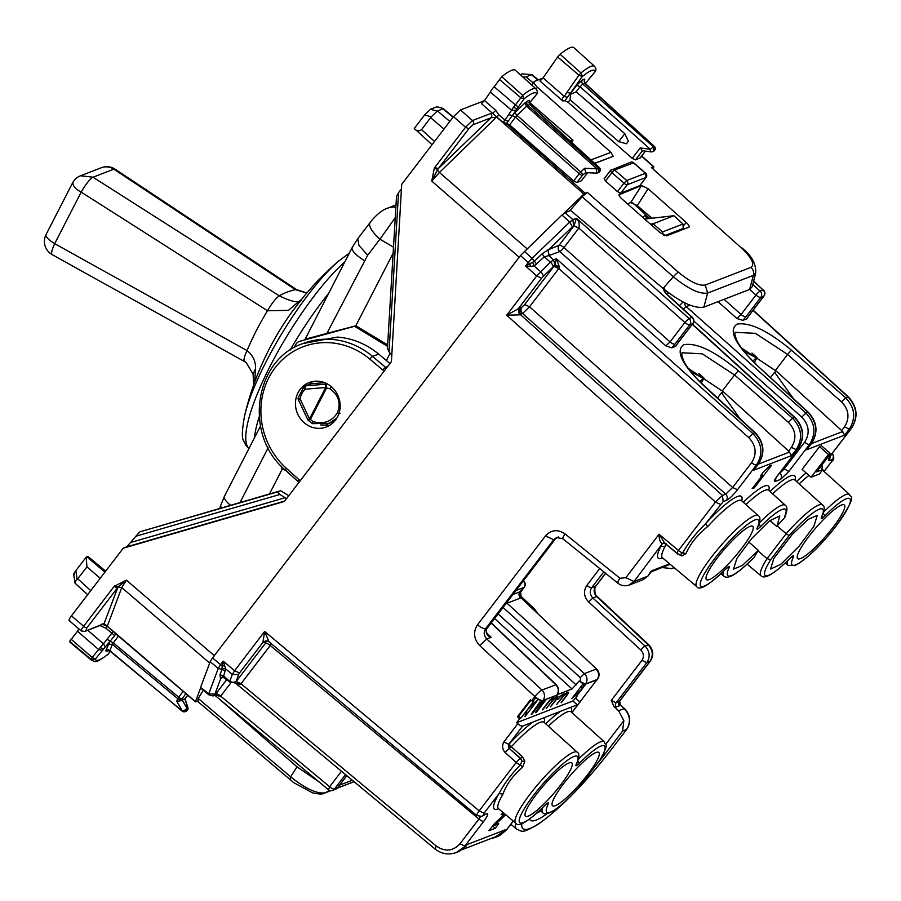 <?xml version="1.0" encoding="UTF-8"?>
<svg xmlns="http://www.w3.org/2000/svg" width="901" height="901" viewBox="0 0 901 901"><rect width="100%" height="100%" fill="white"/><g stroke="black" fill="none" stroke-linecap="round" stroke-linejoin="round"><path stroke-width="1.35" d="M493.714 824.584L494.548 825.305L498.715 823.705L495.235 828.256L492.982 826.296L494.063 824.888M494.548 825.305L502.567 817.736A9.066 1.656 131 0 0 505.574 814.583M503.04 812.454A9.066 1.656 131 0 0 501.17 814.741L503.254 813.941L502.398 813.198M495.235 828.256L488.984 830.666L492.464 826.116A6.048 1.104 131 0 1 495.696 822.512L504.729 813.873M503.884 813.164L503.254 813.941M492.982 826.296L492.047 826.668M762.584 475.064L752.144 488.702L754.227 487.903L771.628 465.164L769.544 465.963A19.653 3.581 131 0 1 763.98 471.313L760.5 475.863L762.584 475.064L761.705 474.298M754.227 487.903L753.337 487.137M822.883 469.455L816.633 471.865L830.564 453.676L828.481 454.476L811.069 477.215L819.403 474.005L822.883 469.455L820.237 467.157M830.564 453.676L821.588 445.871L819.505 446.671L802.104 469.41L811.069 477.215M819.505 446.671L828.481 454.476M717.489 397.983L721.498 392.746L723.593 391.935L688.274 368.374M740.194 418.897L721.498 392.746M770.58 377.485L774.59 372.248L776.673 371.437L741.354 347.876M793.274 398.4L774.59 372.248M639.609 268.633L642.402 270.987M596.53 680.503L597.498 679.23A7.557 2.421 -142.6 0 1 597.104 679.523L585.526 683.994C587.79 680.356 587.429 676.899 584.434 673.61L580.267 677.62L580.717 681.764L585.38 684.186A4.539 1.453 -142.6 0 1 580.571 681.956L579.309 680.886L572.034 688.961L557.201 694.694M491.068 623.008L555.771 684.681C558.721 687.992 559.07 691.45 556.795 695.088L557.032 694.908C559.318 691.281 559.025 687.88 556.176 684.704L541.94 690.02A7.557 1.228 132.8 0 0 534.845 696.574L531.646 700.753L530.475 699.739L517.422 716.791L518.525 716.374L530.937 700.145M556.942 694.998A4.539 1.453 -142.6 0 1 556.886 695.11A4.539 1.453 -142.6 0 1 556.649 695.279L542.852 700.606A7.557 2.421 -142.6 0 1 535.813 697.689L532.773 701.665A7.557 2.421 -142.6 0 1 531.646 700.753M671.234 568.801L673.982 567.484M515.924 590.527L524.044 587.384A4.539 4.212 -111.1 0 0 523.413 581.156L522.963 581.325M577.417 760.309L579.377 763.316C576.516 766.041 575.424 766.458 576.099 764.577L576.584 763.924C579.444 757.347 579.658 753.45 577.237 752.245L544.035 722.309A47.708 8.706 -49 0 0 511.306 746.783L509.02 744.136A50.738 9.258 -49 0 1 533.077 722.005L522.681 726.026A4.539 1.453 -142.6 0 1 517.782 723.728L516.622 722.726L572.878 701.001L576.967 696.619L576.527 696.236M576.099 764.577A43.901 8.008 -49 0 0 556.942 769.229A43.901 8.008 -49 0 0 519.798 817.759A43.901 8.008 -49 0 0 544.925 805.314A3.018 0.969 44.6 0 1 544.835 805.483A3.018 0.969 44.6 0 1 544.654 805.584M545.724 804.627L548.202 804.052C548.867 802.172 547.774 802.588 544.925 805.314M578.352 759.374A46.92 8.559 -49 0 1 604.289 741.793C605.044 746.152 609.853 741.298 600.494 759.306L578.431 788.048A43.901 8.008 -49 0 1 548.202 804.052M791.033 557.359L793.511 556.773C794.175 554.892 793.083 555.32 790.233 558.046L789.974 558.305M823.21 513.491A3.018 0.969 44.6 0 1 824.685 516.036A43.901 8.008 131 0 1 849.801 503.591A43.901 8.008 131 0 1 812.668 552.122A43.901 8.008 131 0 1 793.511 556.773M821.858 516.723L821.408 517.309C820.732 519.19 821.825 518.762 824.685 516.036M821.892 516.645C824.753 510.022 824.967 506.125 822.545 504.977A46.92 8.559 131 0 0 786.145 533.719L789.073 535.656L770.637 559.746A43.901 8.008 131 0 0 766.728 575.784A43.901 8.008 131 0 0 790.233 558.046M758.912 524.236A3.018 0.969 -135.4 0 1 760.388 526.781A43.901 8.008 -49 0 1 784.692 516.442L784.827 517.467L777.09 525.88L786.145 533.719L767.078 558.654L770.637 559.746M784.692 516.442A3.018 2.579 23.4 0 0 785.221 515.699L785.221 515.699C787.474 510.349 787.497 506.869 785.312 505.258L768.666 490.257A47.314 8.627 -49 0 0 745.949 504.628M757.561 527.468L757.11 528.054C756.435 529.923 757.527 529.506 760.388 526.781M757.11 528.054A43.901 8.008 -49 0 0 737.953 532.694A43.901 8.008 -49 0 0 700.809 581.235A43.901 8.008 -49 0 0 725.936 568.779A3.018 0.969 44.6 0 1 725.846 568.959A3.018 0.969 44.6 0 1 725.665 569.049M726.735 568.103L729.213 567.517C729.878 565.637 728.785 566.065 725.936 568.779M752.774 558.665L751.457 559.881A3.018 1.115 45.3 0 1 751.344 560.073A3.018 1.115 45.3 0 1 751.141 560.185M784.827 517.467L786.066 513.525M576.967 696.619L575.93 697.014L585.909 683.983M580.695 686.956L582.451 688.488L571.763 698.624L583.184 683.701M582.451 688.488L583.972 684.039M566.684 692.79L567.281 693.308A5.293 0.969 131 0 1 565.625 696.597L561.143 702.453M563.136 695.426L563.519 695.752A6.803 1.239 131 0 1 568.272 692.159A6.803 1.239 131 0 1 566.143 696.394L561.357 702.645M560.062 696.203L560.276 696.394A6.803 1.239 131 0 1 564.105 693.77A6.803 1.239 131 0 1 563.519 695.752M567.281 693.308A5.293 0.969 131 0 0 561.976 697.993L556.672 704.458L561.458 698.196A5.293 0.969 131 0 0 563.114 694.908A5.293 0.969 131 0 0 557.82 699.604L560.276 696.394M549.655 700.223L542.402 709.684M552.73 699.446L553.101 699.773A6.803 1.239 131 0 1 557.854 696.18A6.803 1.239 131 0 1 555.737 700.415L550.432 706.868L555.219 700.606A5.293 0.969 131 0 0 556.863 697.318A5.293 0.969 131 0 0 551.57 702.014L546.265 708.479L551.052 702.217A5.293 0.969 131 0 0 552.707 698.928A5.293 0.969 131 0 0 547.403 703.625L542.627 709.875M553.101 699.773A6.803 1.239 131 0 0 553.698 697.791A6.803 1.239 131 0 0 549.869 700.415M532.773 701.665L533.82 701.26L527.288 709.797L524.923 716.712L537.976 699.66L527.288 709.797L520.767 718.322L518.525 716.374M520.767 718.322L519.674 718.739L517.422 716.791M542.312 700.708L532.209 713.896L531.77 713.513M532.209 713.896L531.173 714.302L539.699 702.194A7.557 1.374 131 0 0 541.343 700.595M546.355 699.255L536.377 712.297L535.937 711.914M536.377 712.297L535.34 712.691L543.866 700.584A7.557 1.374 131 0 0 544.553 699.953M585.38 684.186L596.789 679.928L577.969 704.514L533.077 722.005M594.536 680.649L595.662 681.629L597.104 679.523A7.557 7.028 68.9 0 0 596.045 669.128L584.434 673.61L507.038 603.242L505.191 604.548M536.906 813.051A70.222 12.805 131 0 0 540.78 810.979M618.604 710.765L624.168 708.614C630.272 715.225 631.038 722.208 626.454 729.585L622.602 731.071L623.83 720.642L618.604 710.765L613.964 706.632L611.283 700.426L616.081 702.803A3.018 2.816 -111.1 0 0 616.543 706.992L620.327 705.134L624.539 708.614C630.576 715.067 631.286 721.994 626.691 729.416L609.358 752.053C583.634 784.861 559.758 809.042 537.706 824.595C521.465 833.797 522.726 831.522 516.656 829.179A90.652 16.533 -49 0 1 515.586 822.996M622.602 731.071L605.269 753.709A74.918 13.661 -49 0 1 594.581 767.033M547.324 813.547A74.918 13.661 -49 0 1 529.551 819.088M623.83 720.642L605.731 744.294M735.092 332.323L755.387 333.336L787.609 354.453L841.478 401.823C848.956 409.696 849.958 418.041 844.474 426.883L841.68 430.543L776.673 371.437M830.204 456.402L829.551 460.602C827.433 461.042 828.368 458.541 832.344 453.113L851.321 428.324L849.283 429.113C856.141 418.053 854.914 407.601 845.6 397.758L841.478 401.823M755.838 364.252L807.96 412.286C817.016 422.242 818.108 432.739 811.227 443.81L811.463 443.63C818.356 432.559 817.32 422.107 808.366 412.309L755.838 364.252C734.405 343.157 728.233 329.755 737.311 324.033C750.173 322.186 768.305 330.971 791.72 350.388L845.6 397.758L848.337 396.857C857.369 406.621 858.439 417.062 851.558 428.155L851.321 428.324C858.191 417.264 857.065 406.779 847.954 396.845L752.999 310.372M738.64 370.885C714.414 350.883 696.034 342.189 683.51 344.813C675.502 351.018 681.922 364.331 702.746 384.75L703.152 384.772C693.443 375.672 686.9 367.585 683.521 360.513L681.764 355.017L682.046 352.764L702.307 353.834L734.529 374.951A4.539 0.653 -48.7 0 1 738.64 370.885L792.508 418.255C801.822 428.11 803.05 438.562 796.202 449.61L791.393 447.392L788.6 451.041L723.593 391.935M737.502 489.739C733.031 495.359 729.326 498.929 726.386 500.438A4.539 4.212 -111.1 0 0 725.688 494.153L732.637 487.464L737.502 489.739L756.468 464.95L758.383 464.139L753.574 470.266L758.146 464.308C765.017 453.248 763.935 442.74 754.88 432.784L752.887 433.55L748.72 437.571C756.13 445.466 757.099 453.834 751.603 462.675A4.539 1.453 37.4 0 0 756.468 464.95C763.338 453.901 762.145 443.427 752.887 433.55L556.367 258.733L554.915 264.725L559.397 266.887L556.367 258.733L553.518 259.837L554.915 264.725L553.957 266.257L558.8 268.566L559.397 266.887M453.597 853.371L457.866 851.918L466.65 845.318L464.747 847.413M497.679 836.545L506.362 830.012L495.877 837.243L493.14 838.076M504.357 830.767L495.798 836.657L462.089 849.677M266.628 640.87L262.901 642.447L264.646 631.466L234.609 670.716L232.323 674.477L238.574 674.511L236.152 681.539L241.04 683.78L239.745 684.591L235.116 682.8L434.789 848.798C441.355 853.945 448.484 855.207 456.176 852.571L466.65 845.318M720.372 504.357L715.484 502.06L722.467 495.404L723.154 501.688L705.37 523.965L707.747 526.522A47.314 8.627 -49 0 1 741.602 500.708L758.248 515.71A46.92 8.559 -49 0 0 720.969 545.477A46.92 8.559 -49 0 0 696.642 586.506C699.244 591.101 708.974 585.256 725.846 568.959L727.467 567.36M483.792 821.262A4.539 1.453 -142.6 0 1 478.927 818.998L459.96 843.775L464.826 846.05L483.792 821.262C487.779 815.833 488.702 813.344 486.596 813.783L481.641 816.329A4.539 4.212 -111.1 0 0 483.364 815.022L484.074 813.153L479.174 810.855C476.719 814.279 476.145 815.844 477.451 815.563M480.605 816.61L478.927 818.998L270.3 645.555A4.539 1.453 37.4 0 0 265.435 643.28L236.197 681.483L241.063 683.746L271.483 643.855M783.16 468.374L788.882 471.414L809.503 444.475C816.362 433.415 815.168 422.952 805.922 413.075L801.755 417.084C809.166 424.99 810.123 433.358 804.638 442.2A4.539 1.453 37.4 0 0 809.503 444.475L811.227 443.81L806.665 449.768L844.721 435.07L849.283 429.113L844.474 426.883M692.272 324.326L794.558 417.467C803.669 427.389 804.796 437.886 797.926 448.946L796.202 449.61L791.63 455.579L788.6 451.041M777.304 475.897A4.539 1.453 37.4 0 0 777.54 475.717L797.926 448.946L777.304 475.897C774.308 479.963 773.61 481.832 775.198 481.506L776.009 477.902M804.638 442.2L784.016 469.151L779.849 473.16A4.539 4.212 68.9 0 1 780.536 479.445L775.198 481.506M832.344 453.113A4.539 1.453 37.4 0 0 832.58 452.944L851.558 428.155M829.551 460.602L832.411 459.499L831.95 461.199C834.213 459.915 834.337 457.246 832.333 453.203M201.295 687.981L208.773 693.759L218.256 668.407L220.531 664.645A4.539 1.453 -142.6 0 0 222.198 665.884L223.189 661.176L220.531 664.645L212.523 657.944L210.203 661.672L200.732 687.024M212.523 657.944L520.451 255.569L561.942 215.024L565.051 212.647L570.671 210.474M236.107 681.133A4.539 4.009 -159.5 0 1 229.845 681.088L232.323 674.477L225.723 668.947L223.189 661.176L234.609 670.716L239.497 673.013L238.574 674.511M236.197 681.483L234.699 682.767M517.782 723.728L503.828 741.962L508.727 744.26L509.211 748.438L520.406 758.462A4.539 0.766 131.8 0 0 516.205 762.449L479.174 810.855L264.646 631.466L269.016 641.794L476.866 815.585L481.641 816.329A4.539 4.212 -111.1 0 1 481.472 816.385M241.04 683.78L436.185 845.96C445.004 852.019 452.933 851.299 459.96 843.775M234.451 682.868L239.745 684.591M239.497 673.013L262.901 642.447L267.574 641.028L268.903 641.692M751.603 462.675L732.637 487.464L529.54 306.79L522.591 313.48A4.539 4.212 68.9 0 1 521.893 307.196L524.675 304.527L529.54 306.79L558.766 268.599A4.539 1.453 37.4 0 0 553.901 266.324L552.966 267.079A4.539 1.948 -133.9 0 0 550.41 262.214L536.703 275.965L541.591 278.263L518.199 308.84L506.666 315.215L715.484 502.06L678.442 550.466A4.539 0.811 129.9 0 0 677.068 553.315A4.539 4.539 0 0 0 680.863 554.284L682.688 552.809C688.42 542.672 695.977 533.054 705.37 523.965A50.343 9.179 -49 0 1 741.748 500.832M748.72 437.571L558.8 268.566M521.893 307.196L518.199 308.84L519.37 314.854L506.666 315.215L536.703 275.965L525.587 266.032L529.912 263.79A4.539 1.453 -142.6 0 1 528.256 262.551L532.119 258.272L524.281 251.255M629.371 584.997L643.201 579.658L647.785 576.19L633.989 581.517L628.797 585.188M556.649 695.279L542.999 700.415A7.557 2.421 -142.6 0 1 534.845 696.574L479.681 645.544L486.777 638.978C483.781 635.689 483.409 632.232 485.673 628.605L553.687 539.733L556.57 537.559L555.106 539.181A4.539 1.453 37.4 0 0 555.343 539.012L486.281 629.405C485.729 633.538 487.351 636.162 491.146 637.3L488.331 634.98C486.675 633.426 486.078 631.5 486.551 629.191L486.281 629.405M557.302 537.334L556.187 538.066M624.539 708.614L620.327 705.134L619.663 701.136L619.156 701.609L649.891 661.458L646.805 662.652C650.432 656.84 649.846 651.31 645.06 646.04A4.539 0.698 132.6 0 0 640.836 650.004L588.623 601.981L592.858 598.016L645.06 646.04L648.821 644.823C653.45 649.869 653.946 655.32 650.285 661.176L649.891 661.458C653.518 655.658 652.955 650.105 648.202 644.823L596.642 596.552L592.858 598.016C589.84 594.728 589.457 591.281 591.72 587.655L595.629 586.146C593.354 589.772 593.691 593.241 596.642 596.552A7.557 1.351 133.1 0 1 597.262 596.552L648.821 644.823M619.483 701.406L650.285 661.176M677.068 553.315L664.431 542.74L659.059 534.259L678.442 550.466A4.539 1.453 37.4 0 0 682.688 552.809L686.01 553.631C690.222 543.787 697.475 534.755 707.747 526.522M664.161 542.706L662.032 543.731C660.039 542.109 659.048 538.944 659.059 534.259L625.835 577.687L633.989 581.517L662.336 543.742A3.018 2.129 -157.9 0 1 666.03 544.26L677.71 554.025L681.956 555.928L686.01 553.631M503.828 741.962C501.891 745.634 502.296 749.136 505.056 752.47L516.205 762.449A4.539 1.453 37.4 0 0 520.463 764.791L521.916 761.12L520.406 758.462A4.539 4.212 68.9 0 1 521.916 761.12L524.821 761.255L522.535 756.806L511.306 746.783L509.482 748.337A3.018 2.816 68.9 0 1 509.02 744.136L509.211 748.438L520.699 758.349L522.535 756.806M519.674 718.739L516.622 722.726M791.765 556.615L790.143 558.215C774.421 573.802 764.69 579.647 760.94 575.762A46.92 8.559 131 0 1 767.078 558.654L757.966 550.86L753.923 557.854M696.642 586.506L662.404 557.764A47.708 8.706 -49 0 1 664.949 546.67L666.019 543.427M664.228 542.717L662.032 543.731M681.956 555.928L680.165 554.329M664.949 546.67L660.917 546.333A50.738 9.258 -49 0 0 662.562 557.888M577.237 752.245A46.92 8.559 -49 0 0 539.958 782A46.92 8.559 -49 0 0 515.631 823.041L498.478 808.636A47.314 8.627 -49 0 1 502.972 794.108L499.075 793.544C504.143 783.735 511.272 774.15 520.463 764.791L522.659 767.1L524.821 761.255M502.972 794.108C506.283 784.58 512.849 775.581 522.659 767.1M684.659 302.781A4.539 4.212 -111.1 0 0 686.235 306.61L683.307 309.099M665.501 292.926L667.742 295.269C663.981 291.62 662.854 289.266 664.341 288.196M341.49 771.233L329.642 786.731L328.595 789.535M763.958 296.046L749.114 315.451A4.539 1.453 37.4 0 1 748.877 315.62L746.647 318.92L742.863 320.384L736.917 318.492L741.084 314.472A4.539 1.453 37.4 0 0 745.949 316.747L760.804 297.341A4.539 4.212 -111.1 0 0 760.106 291.057A4.539 0.732 131.7 0 0 755.939 295.066A4.539 1.453 37.4 0 0 760.804 297.341L763.721 296.215A4.539 1.453 37.4 0 0 763.958 296.046A4.539 4.539 0 0 0 763.395 289.919M753.664 281.056L763.023 289.931A4.539 4.212 68.9 0 1 763.721 296.215L748.877 315.62M746.647 318.92L749.114 315.451M675.615 346.356L677.845 343.056A4.539 1.453 37.4 0 0 678.081 342.876L675.615 346.356L671.831 347.82L665.884 345.916L559.814 251.57L548.777 255.591L547.999 249.847L542.098 253.845L534.406 261.234L529.912 263.79L530.419 266.369L534.147 265.93L532.773 262.473M668.125 295.28L692.385 317.366A4.539 0.878 132.3 0 0 691.991 317.355L689.074 318.492L684.895 322.502L670.051 341.907L665.884 345.916M677.845 343.056L692.689 323.65L689.772 324.777L674.917 344.182A4.539 1.453 -142.6 0 1 670.051 341.907L563.981 247.55A4.539 0.732 -48.3 0 1 559.814 251.57A4.539 4.212 68.9 0 1 559.116 245.275L547.999 249.847M542.098 253.845L544.373 256.819L548.777 255.591L553.518 259.837L550.41 262.214L544.373 256.819L534.147 265.93L540.566 271.674A4.539 1.948 -133.9 0 1 543.134 276.539L541.591 278.263M520.451 255.569L528.256 262.551L525.587 266.032L530.419 266.369M578.881 228.088L684.895 322.502A4.539 1.453 -142.6 0 0 689.772 324.777A4.539 4.212 68.9 0 0 689.074 318.492L576.426 218.29C578.926 220.846 579.748 224.112 578.881 228.088L574.061 225.757L576.426 218.29L572.89 219.653L565.051 212.647M578.836 228.144L573.971 225.869L559.116 245.275A4.539 1.453 -142.6 0 1 563.981 247.55L578.836 228.144M561.942 215.024L569.781 222.029L572.338 226.894L549.283 249.07A4.539 4.212 -111.1 0 0 549.982 255.366M220.396 677.935L222.772 676.91L220.396 677.935L219.99 674.748L221.916 669.567L222.198 665.884L224.732 665.828M224.315 677.473L223.651 675.908L225.723 668.947L222.142 668.384M200.698 688.004L208.739 694.739C212.298 695.977 213.897 696.225 213.526 695.482L215.722 693.995L213.424 695.516M230.926 682.767L220.632 696.203L215.812 693.871A4.539 1.453 -142.6 0 1 220.677 696.146L329.642 786.731A4.539 1.453 -142.6 0 0 334.508 789.006L345.534 774.59M214.393 695.144L220.632 696.203M669.646 563.835L652.031 570.637L651.198 571.853L670.164 564.274M651.265 571.786L647.785 576.19L651.04 571.211M520.598 592.025L521.071 597.949L596.676 669.139L521.071 597.949M506.576 602.746L507.038 603.242L520.553 598.027A4.539 4.212 -111.1 0 1 519.911 591.788L512.883 594.502M717.489 557.696A35.274 6.431 -49 0 1 752.763 526.387A35.274 6.431 -49 0 1 741.771 548.315A35.274 6.431 -49 0 1 706.452 579.602A35.274 6.431 -49 0 1 717.489 557.696M777.09 525.88L779.827 515.935L769.6 520.778L751.839 538.336L736.905 558.35L733.515 569.15L742.413 565.4L758.372 550.331L748.742 541.985M769.848 520.575L776.685 526.409M773.801 558.496L792.193 534.473L808.231 519.314L817.241 515.44L813.896 526.285L798.815 546.524L780.852 564.263L770.58 569.06L773.801 558.496M833.222 527.096A35.533 6.487 131 0 0 844.305 504.988A35.533 6.487 131 0 0 808.76 536.545A35.533 6.487 131 0 0 797.644 558.609A35.533 6.487 131 0 0 833.222 527.096M563.53 783.78A35.274 6.431 -49 0 1 598.816 752.47A35.274 6.431 -49 0 1 587.824 774.398A35.274 6.431 -49 0 1 552.504 805.685A35.274 6.431 -49 0 1 563.53 783.78M536.478 794.231A35.274 6.431 -49 0 1 571.752 762.922A35.274 6.431 -49 0 1 560.76 784.85A35.274 6.431 -49 0 1 525.441 816.137A35.274 6.431 -49 0 1 536.478 794.231M841.68 430.543L844.721 435.07M811.463 443.63L806.665 449.768M644.767 219.146L646.727 218.391L645.015 214.99L649.08 218.56M651.873 225.43L653.157 223.763L673.971 215.722L682.981 224.022L683.217 228.46L681.742 230.003M663.474 235.071L662.472 231.951L653.157 223.763L650.331 224.067M673.971 215.722L645.116 219.011M649.734 218.481L632.716 202.804M389.942 363.52L378.657 354.07C366.38 343.968 352.64 338.303 337.425 337.087L302.837 343.596A75.594 70.255 -111.1 0 1 372.586 356.413A3.018 0.563 130.1 0 0 369.849 359.127L382.857 370.063A9.066 8.436 -111.1 0 0 384.209 371.009M320.643 424.934L329.822 425.261M312.85 381.517L309.144 384.423M582.114 196.778L570.254 210.136L663.091 288.444L673.34 276.753A7.557 1.261 -48.8 0 1 678.408 272.248C690.042 281.833 698.973 286.09 705.224 285.031L707.668 293.039C699.672 294.402 688.229 288.973 673.34 276.753L582.114 196.778L587.238 192.307L583.848 194.087L496.811 117.243L491.203 117.716A3.018 2.816 -111.1 0 0 490.718 113.515L472.484 120.554L465.535 127.244L453.496 116.646L401.711 184.311L391.428 361.583L284.389 501.452L123.234 548.202L71.449 615.867C68.96 619.257 68.386 620.823 69.704 620.541M331.512 386.856A23.809 22.131 -111.1 0 0 309.234 382.542A23.809 22.131 -111.1 0 0 304.099 422.67A23.809 22.131 -111.1 0 0 326.387 426.973A23.809 22.131 -111.1 0 0 331.512 386.856M453.496 116.646L460.445 109.956L484.378 100.709M114.134 586.416L83.658 626.24A3.018 0.969 37.4 0 0 86.924 627.783L117.4 587.948L114.134 586.416L126.377 580.12L121.748 587.576L117.896 587.249L126.377 580.12L214.461 655.793M519.348 257.404L431.748 181.09L434.327 168.138L437.649 169.433L468.802 128.775L465.535 127.244L435.059 167.068A3.018 0.969 37.4 0 0 438.325 168.6L491.203 117.716L472.969 124.755A3.018 2.816 -111.1 0 0 472.484 120.554L460.445 109.956M391.8 355.197L389.052 351.84L398.557 192.645L401.452 188.861M389.052 351.84L387.464 348.203L396.53 196.283L398.557 192.645M520.17 74.614L522.051 73.893L531.781 74.625L526.105 76.889L522.828 77.013M531.781 74.625L522.051 73.893M453.237 116.972L443.157 108.604L437.131 111.172L431.219 116.871L421.555 129.665C418.74 131.501 416.307 131.107 414.269 128.471L432.041 144.678M453.045 117.231L443.089 108.953C442.932 108.221 440.826 107.512 436.76 106.825L430.554 109.224L424.641 114.911L414.269 128.471M288.793 495.696L280.538 490.741L139.711 531.872L277.463 491.935L279.907 494.469L286.552 498.625M277.463 491.935L280.538 490.741M139.711 531.872L126.759 546.839L123.234 548.202M135.555 536.32L279.907 494.469M105.654 571.166L87.994 556.491L86.856 556.784L104.91 572.146M87.667 594.671L75.143 583.262L73.679 574.523M75.65 583.533C74.276 582.958 74.772 581.629 77.137 579.546L86.935 566.932L86.226 557.133L86.856 556.784M755.736 272.654L753.394 275.379A7.557 7.028 -111.1 0 0 750.961 267.372C755.072 264.421 751.885 257.945 741.377 247.933L651.378 167.541L653.518 166.719L653.18 168.588M641.591 156.132L653.743 167.09M583.848 194.087L563.666 213.503M197.465 701.226L195.54 701.507L200.619 687.913M195.765 701.879L107.309 626.206L121.748 587.576L209.674 663.102M290.313 779.388L290.651 776.82L198.197 698.455L197.905 701.057M198.197 698.455L203.333 690.211M754.351 362.495L757.031 357.562L751.963 353.057M752.853 361.053L756.311 357.843L743.899 351.221M756.311 357.843L757.031 357.562M701.271 383.004L703.951 378.06L698.883 373.555M699.773 381.551L703.231 378.341L690.819 371.719M703.231 378.341L703.951 378.06M640.206 157.833L635.464 159.882L642.481 150.715M588.083 80.144L595.302 71.393L596.045 68.904L594.604 66.336A44.859 8.188 131 0 0 580.965 72.936L582.316 76.517L565.006 100.732L568.148 102.297L632.232 158.351L640.206 147.922L642.312 150.692L650.984 151.875A3.018 0.946 97.8 0 0 651.153 151.852A3.018 2.816 -111.1 0 0 653.169 146.638L582.834 84.063L580.053 86.744L576.809 85.223L582.373 79.874A3.018 2.816 -111.1 0 0 582.834 84.063L584.839 83.297L584.366 79.097L582.373 79.874M632.232 158.351L635.464 159.882M618.728 141.615L570.074 99.774L570.524 94.301L576.167 91.823L624.81 133.663L628.391 141.243L626.454 143.766L618.728 141.615L624.81 133.663M581.663 180.448L587.576 172.722M508.265 121.252L505.022 120.115L502.893 122.311L492.667 113.447L495.741 110.339L498.872 114.855L505.022 120.115L508.693 114.596L512.241 115.688L506.655 123.324L509.606 124.901L573.678 180.955L576.91 182.486L582.451 175.256A3.018 0.969 -142.6 0 1 579.208 173.735L580.762 172.023A3.018 1.306 46.1 0 1 582.451 175.256L585.751 172.587L584.681 168.25L596.946 168.836L596.169 173.082M576.91 182.486L581.438 180.741M652.02 218.222L637.3 205.631L630.7 202.567L627.445 203.817M618.976 194.819L641.546 185.55L648.089 188.703L686.337 222.558L683.814 225.284M619.077 194.368L619.426 194.087C618.435 194.819 619.235 196.395 621.825 198.851L660.084 232.695L666.616 235.848L689.006 227.12M688.724 227.311C689.715 226.579 688.927 225.002 686.337 222.558M639.845 185.583L620.71 193.186L617.444 191.62L605.472 181.022L604.132 178.758L610.529 170.458A3.018 0.924 37.6 0 0 611.903 172.665L605.472 181.022M498.872 114.855L439.429 172.463L431.748 181.09L437.649 169.433A3.018 1.306 -133.9 0 0 439.429 172.463L526.939 248.699M114.979 585.447L117.896 587.249L104.099 623.548A3.018 2.816 68.9 0 1 102.951 624.416L84.717 631.455L104.099 623.548L113.278 631.432L103.424 643.81L105.372 646.907L110.091 641.197L107.185 639.248M218.808 698.579L297.003 766.819L290.651 776.82C305.698 788.837 317.231 794.153 325.227 792.779L329.597 790.346M185.054 698.714L181.124 700.741L176.754 701.305L177.734 698.658A3.018 2.669 20.5 0 0 181.889 698.669A3.018 0.969 -142.6 0 1 178.646 697.16L113.267 642.807L110.023 641.287L105.777 650.657A3.018 2.669 -159.5 0 1 109.933 650.668L110.181 651.063M74.366 574.669C73.139 574.996 73.634 573.667 75.853 570.682L77.137 579.546M86.226 557.133L75.853 570.682M318.841 781.741L297.003 766.819M339.632 785.131L352.325 780.232M703.872 307.128L749.598 289.469L753.394 275.379L707.668 293.039L703.872 307.128C694.491 308.784 680.897 302.556 663.091 288.444M742.019 247.944C751.569 255.512 756.13 263.813 755.691 272.845L752.312 286.518L749.598 289.469M585.042 83.658L654.025 146.311A3.018 0.586 -47.7 0 1 654.284 146.311L585.076 83.286L584.231 80.752A3.018 2.669 20.5 0 1 584.828 79.862L584.366 79.097M515.383 112.152L512.309 115.598L515.552 117.119L517.073 115.373A3.018 1.306 46.1 0 1 515.383 112.152L524.889 103.007L526.578 106.239L527.84 105.304A3.018 2.816 68.9 0 1 527.378 101.115L529.383 100.338L530.081 104.516L529.247 101.993L528.842 102.737M646.231 177.125A3.018 1.014 -142.8 0 1 646.152 177.373A3.018 1.014 -142.8 0 1 645.983 177.497L645.724 173.274L633.673 162.777A3.018 3.018 0 0 0 630.576 162.248A3.018 2.816 -111.1 0 0 630.587 162.248L610.675 170.357A3.018 0.924 37.6 0 0 610.529 170.458A3.018 3.018 0 0 1 611.847 169.478L614.662 170.03L611.903 172.665L623.965 183.162L617.444 191.62M639.62 185.888L645.983 177.497L627.22 184.75A3.018 2.816 -111.1 0 0 626.713 180.527L623.965 183.162A3.018 0.924 -142.4 0 0 627.22 184.75L620.71 193.186M633.673 162.777L614.662 170.03L626.713 180.527L645.488 173.274L633.426 162.788A3.018 2.816 -111.1 0 0 630.599 162.236M118.414 636.083L112.321 644.283L108.165 644.271M182.43 711.137L109.933 651.074L107.388 650.556L106.239 651.423L105.777 650.657M108.424 650.432A3.018 2.816 -111.1 0 0 108.233 650.646L106.239 651.423M182.171 699.953L186.822 707.983A3.018 1.464 150 0 1 184.975 710.022A3.018 1.464 150 0 1 182.227 710.765L176.754 701.305M187.87 707.578L187.678 707.657A3.018 2.816 68.9 0 1 186.011 711.34A3.018 3.018 0 0 0 187.87 707.555L185.077 698.771M654.284 146.311A3.018 3.018 0 0 1 653.326 151.368L654.025 146.311L650.387 149.318L580.053 86.744L576.167 91.823M598.264 172.632L599.041 167.541L529.844 104.527L527.84 105.304L598.174 167.879A3.018 2.816 -111.1 0 1 596.338 173.105M184.896 698.906L187.678 707.657L185.223 711.644L186.079 711.317M594.773 163.43L613.209 156.312L610.946 152.348L537.458 87.296C534.225 84.243 533.234 82.261 534.484 81.36L531.579 84.908M569.623 140.533L573.025 140.184L571.471 142.212M542.931 78.105L534.484 81.36M495.741 110.339L484.513 100.529L481.427 103.626L492.667 113.447L490.718 113.515M484.513 100.529L490.392 92.139A5.485 1.002 -49 0 1 492.171 89.086A5.485 1.002 -49 0 1 494.176 86.744L501.778 76.709A45.354 8.278 -49 0 1 515.316 70.233L536.05 88.94A44.859 8.188 -49 0 0 522.67 95.337L501.778 76.709M557.64 56.988L560.073 54.308L580.965 72.936L578.926 75.177L557.64 56.988L543.078 77.891L539.969 81.011L562.765 100.923L565.006 100.732M560.073 54.308A45.354 8.278 -49 0 1 573.858 47.629L594.604 66.336M102.793 624.461L107.287 626.285L105.969 628.267L114.686 635.554L110.023 641.287M102.095 623.819L101.036 626.105L105.969 628.267M91.643 660.388L70.244 642.436A45.354 8.278 -49 0 1 69.659 641.377L91.057 659.341L95.303 659.127L92.161 657.46L91.057 659.341A44.859 8.188 131 0 0 91.643 660.388C96.182 661.751 95.056 663.744 108.007 654.363L108.289 654.013A41.84 7.636 -49 0 1 95.303 659.127L102.523 650.376L98.671 649.576L77.486 631.252A5.485 1.002 -49 0 1 78.894 629.135A5.485 1.002 -49 0 1 79.006 628.988M69.659 641.377L77.486 631.252M114.686 635.554L116.24 633.482M70.988 639.124L92.161 657.46L103.412 643.798L87.791 630.272M110.192 651.288L108.571 653.608M115.384 633.279L113.278 631.432M529.259 103.164L536.917 94.019L537.514 91.632L536.782 94.098A41.84 7.636 -49 0 0 523.999 98.93L518.266 107.118L515.462 104.933L522.67 95.337L523.999 98.93L520.632 97.567L499.345 79.378M512.309 115.598L515.991 110.35L511.678 110.339L490.392 92.139M518.266 107.118L516.701 108.796L513.457 107.287L515.462 104.933L494.176 86.744M529.27 103.232L536.962 93.884M506.655 123.324L502.893 122.311M567.607 97.511L564.274 96.407C562.562 97.297 562.055 98.806 562.765 100.923M576.809 85.223L570.57 93.377L566.999 92.307L564.274 96.407L543.078 77.891M566.999 92.307L578.926 75.177L582.316 76.517A41.84 7.636 -49 0 1 595.302 71.393L595.505 71.179M626.454 143.766L628.391 141.243M513.457 107.287L508.693 114.596M324.597 382.655L311.059 383.792L305.721 385.853L326.376 384.108A3.018 1.081 85.2 0 0 325.689 387.498L326.545 387.971L326.376 384.108L327.604 384.074M294.109 347.73L295.652 344.734A7.557 7.028 68.9 0 1 299.83 341.288L299.2 341.502M286.034 470.75L281.698 468.115L281.089 465.997M390.156 353.192L386.383 360.535M299.83 341.288L354.555 326.286L387.565 346.367M298.332 397.791A3.018 0.619 10.4 0 0 298.152 397.949L303.93 386.72A3.018 3.018 0 0 1 304.988 386.022A3.018 2.816 -111.1 0 0 304.065 386.63A3.018 1.025 44.6 0 0 303.93 386.72A3.018 1.025 44.6 0 0 305.045 389.243A3.018 1.081 85.2 0 1 305.721 385.853A3.018 2.816 -111.1 0 0 304.988 386.022L310.327 383.961A3.018 2.816 68.9 0 1 311.059 383.792M334.845 420.902A22.491 20.903 68.9 0 1 332.503 421.995L328.966 423.369L336.884 418.053M331.377 386.732L330.059 388.804L326.613 387.959L326.432 384.108L327.153 383.826M354.555 326.286L355.85 325.779L387.655 344.903M393.129 253.215L355.85 325.779L305.709 339.024M326.275 424.213L329 423.346L312.41 423.65L313.176 421.645C323.707 424.495 331.759 421.567 337.357 412.883C341.141 403.321 338.708 395.291 330.059 388.804M269.467 493.962L282.497 468.599M312.41 423.65L308.018 420.17A3.018 0.664 -31 0 0 310.428 419.472L310.394 419.427A3.018 0.856 27.2 0 1 309.539 418.954L325.689 387.498L305.045 389.243A19.462 18.088 -111.1 0 0 301.858 393.647A19.462 18.088 -111.1 0 0 300.078 398.906L309.539 418.954L307.849 419.843A3.018 3.018 0 0 0 308.007 420.148A3.018 0.664 -31 0 0 308.018 420.17L307.984 420.114A3.018 0.664 -31 0 0 310.394 419.427L326.613 387.959M395.257 217.637L379.963 239.17A22.683 7.343 -142.6 0 1 370.086 222.581L357.776 238.675L358.981 245.41L367.664 255.265L379.963 239.17L393.489 247.178M386.338 208.66A22.683 21.072 68.9 0 1 386.946 208.413A22.683 21.072 68.9 0 1 386.957 208.413A22.683 21.072 68.9 0 1 395.877 207.162M254.397 437.931A116.409 27.402 -58.7 0 1 259.161 416.926M289.987 350.264A116.409 27.402 -58.7 0 1 328.662 293.366M306.745 293.073L295.404 289.66L113.83 169.163A15.114 14.056 -111.1 0 0 101.385 167.721A15.114 15.114 0 0 1 115.182 169.219A15.114 3.852 123.6 0 0 113.83 169.163L93.017 177.204L279.333 295.866C275.988 297.983 272.046 302.95 267.507 310.766L288.388 310.361L301.914 298.963L291.969 311.904A292.217 292.217 0 0 0 244.576 415.845A111.747 26.298 -58.7 0 1 338.742 260.986L349.306 253.181M296.801 289.739A15.114 3.852 123.6 0 0 296.756 289.717A15.114 3.852 123.6 0 0 295.404 289.66A313.188 91.226 -151 0 0 279.333 295.866C293.287 302.578 300.821 303.603 301.914 298.963L302.927 297.634A292.217 292.217 0 0 1 338.742 260.986M72.553 182.959L46.075 234.53A15.114 4.302 27.2 0 0 54.702 243.675L81.191 192.104A15.114 2.996 122.5 0 1 93.017 177.204L80.561 175.763A15.114 15.114 0 0 0 72.553 182.959L72.564 182.959M254.668 382.159L255.569 368.633C255.749 361.278 252.911 355.264 247.054 350.579A313.188 293.208 -115 0 1 267.507 310.766L81.191 192.104C75.425 189.086 72.688 185.876 72.981 182.475M247.054 350.579A15.114 3.255 119.1 0 0 244.531 361.549L52.168 254.645A15.114 3.255 -60.9 0 1 54.702 243.675L247.054 350.579M502.567 817.736L501.62 816.914M523.233 580.976L523.413 581.156A4.539 0.845 -46.7 0 1 523.796 581.156A4.539 4.539 0 0 1 524.281 587.215L520.643 591.98L521.127 597.971M519.911 591.788L524.044 587.384A4.539 1.453 37.4 0 0 524.281 587.215M609.358 752.053L626.691 729.405M600.438 759.385L578.51 788.037C569.725 797.667 561.976 804.863 555.241 809.616C548.202 814.099 544.024 815.09 542.695 812.589A46.92 8.559 -49 0 1 542.537 807.78M579.377 763.316A43.901 8.008 -49 0 1 600.201 759.599M787.846 560.501A46.92 8.559 131 0 0 788.003 565.31L794.862 565.58C806.147 559.544 819.437 546.963 834.731 527.828C860.692 491.315 848.821 497.915 849.609 494.525A46.92 8.559 131 0 0 823.66 512.106M821.408 517.309A43.901 8.008 131 0 0 816.734 510.45A43.901 8.008 131 0 0 789.073 535.656M759.363 522.85A46.92 8.559 -49 0 1 785.312 505.258M753.135 558.552L751.344 560.073C736.68 574.478 727.467 579.805 723.706 576.054A46.92 8.559 -49 0 1 723.548 571.245M751.457 559.881A43.901 8.008 -49 0 1 729.213 567.517M577.372 704.897L572.878 701.001M579.996 702.093L575.66 698.32M532.243 608.457A87.183 15.903 -49 0 1 534.935 609.346L519.742 595.144M603.839 753.056L605.269 753.709M775.457 370.334L787.609 354.453A4.539 0.653 131.3 0 1 791.72 350.388M689.997 305.157L686.235 306.61L805.922 413.075L807.96 412.286A4.539 0.946 -47.3 0 1 808.366 412.309M722.377 390.831L734.529 374.951L788.398 422.321C795.876 430.194 796.878 438.55 791.393 447.392M692.43 324.123L794.941 417.478L792.508 418.255L788.398 422.321M702.746 384.75L754.88 432.784A4.539 0.946 132.7 0 1 755.286 432.807L703.152 384.772M726.386 500.438L723.154 501.688M725.688 494.153L722.467 495.404L520.192 314.415L522.591 313.48L725.688 494.153M435.138 848.765L436.185 845.96M486.596 813.783L483.364 815.022M609.121 752.222A86.113 15.711 -49 0 1 576.268 790.47M566.932 799.885A86.113 15.711 -49 0 1 521.837 823.559M499.65 835.666L506.599 829.844A4.539 1.453 37.4 0 1 506.362 830.012L513.243 821.025M788.882 471.414L780.536 479.445M832.096 453.597A4.539 4.212 68.9 0 1 832.411 459.499M266.133 641.411L265.435 643.28M219.99 674.748L223.651 675.908L230.408 682.046M234.801 682.733L229.811 682.068L222.738 676.91M263.734 642.334A4.539 4.212 68.9 0 1 265.457 641.028A4.539 4.212 68.9 0 1 265.468 641.028L267.755 641.084M552.966 267.079L543.134 276.539M524.675 304.527L553.901 266.324M519.37 314.854L520.192 314.415L519.494 308.119M536.692 264.207L532.119 258.272L569.781 222.029L572.89 219.653L573.588 225.937L572.338 226.894M210.203 661.672L218.256 668.407L225.588 670.738M209.336 694.705L208.773 693.759L215.26 694.175M486.979 633.324L491.146 637.3L486.777 638.978L541.94 690.02A7.557 7.028 -111.1 0 1 542.999 700.415L542.852 700.606M625.835 577.687L619.967 578.273C617.59 581.764 617.061 583.364 618.356 583.082M479.681 645.544C473.701 638.944 472.98 632.029 477.519 624.776L545.522 535.904C551.288 529.709 557.809 529.056 565.085 533.933L619.967 578.273M565.085 533.933A7.557 1.397 128.9 0 0 562.888 538.764L617.759 583.105C621.262 585.796 625.136 586.427 629.382 584.986M545.522 535.904L553.687 539.733L555.106 539.181L487.103 628.053L485.673 628.605A7.557 2.421 37.4 0 1 477.519 624.776M597.262 596.552C594.018 595.584 594.514 585.053 596.023 585.864L605.517 573.216M599.739 568.542L586.855 585.38A4.539 1.453 37.4 0 0 591.72 587.655L603.828 571.842M586.855 585.38C583.24 591.18 583.825 596.71 588.623 601.981M640.836 650.004C643.832 653.293 644.204 656.75 641.94 660.377L646.805 662.652L616.081 702.803L619.156 701.609A3.018 2.816 -111.1 0 0 619.618 705.798M616.543 706.992L613.964 706.632M641.94 660.377L611.283 700.426M505.056 752.47L509.211 748.438M522.681 726.026L508.75 744.249M822.545 504.977L794.862 480.008A47.584 8.683 131 0 0 772.653 493.849M831.713 461.368L824.01 471.437M808.952 475.379A47.584 8.683 131 0 0 799.187 483.905M796.563 481.539A50.602 9.235 -49 0 1 806.158 472.946M821.656 465.31A50.602 9.235 -49 0 1 822.253 468.903M770.028 491.484A50.602 9.235 -49 0 1 795.009 480.143M743.325 502.262A50.343 9.179 -49 0 1 768.812 490.381M677.71 554.025L677.71 553.18M548.337 726.195A47.708 8.706 -49 0 1 571.099 711.858L604.289 741.793M571.842 712.533L577.969 704.514M498.613 808.749A50.343 9.179 -49 0 1 499.075 793.544L484.074 813.153M505.213 829.844L467.157 844.541M543.596 717.939A50.738 9.258 -49 0 1 544.181 722.444M545.713 723.83A50.738 9.258 -49 0 1 560.14 711.553M570.66 707.488A50.738 9.258 -49 0 1 571.245 711.993M693.849 321.094L801.755 417.084M683.093 301.993L679.467 305.608M668.857 293.005L666.706 293.85M665.828 292.746L665.805 290.663M332.773 790.301L335.701 789.175A4.539 4.212 -111.1 0 0 337.425 787.879L334.508 789.006A4.539 4.212 -111.1 0 1 332.773 790.301A4.539 4.539 0 0 1 328.223 789.546L214.708 695.178M335.701 789.175A4.539 4.539 0 0 0 337.661 787.699A4.539 1.453 -142.6 0 1 337.425 787.879L346.795 775.637M736.917 318.492L718.007 301.666M749.621 289.458L755.939 295.066L741.084 314.472L724.066 299.335M742.863 320.384L745.949 316.747M752.797 284.558L760.106 291.057L763.023 289.931L753.596 281.337M674.917 344.182L671.831 347.82M667.742 295.269L691.991 317.355A4.539 4.212 -111.1 0 1 692.689 323.65A4.539 1.453 -142.6 0 0 692.925 323.482A4.539 4.539 0 0 0 692.362 317.355M223.797 677.124L220.835 678.273L215.024 693.793M226.782 679.545L215.812 693.871M667.089 565.456L670.209 564.308M503.017 607.398L580.267 677.62M497.893 613.75L576.212 684.951M494.525 618.491L572.034 688.961M758.417 464.083L789.749 451.975M753.574 470.266L791.63 455.579M811.508 443.585L842.84 431.478M643.021 217.603L645.015 214.99M683.217 228.46L664.69 235.611M682.981 224.022L662.472 231.951M378.657 354.07L372.586 356.413L385.594 367.349A3.018 0.563 130.1 0 0 382.857 370.063M387.115 366.763L385.594 367.349A6.048 5.62 -111.1 0 0 386.518 367.991M369.849 359.127A72.564 67.451 -111.1 0 0 275.199 367.676A72.564 67.451 -111.1 0 0 286.315 468.272L298.974 479.67L297.994 481.517L298.884 482.508M286.315 468.272L285.335 470.119L297.994 481.517M300.123 480.897A9.066 8.436 -111.1 0 0 298.974 479.67M434.327 168.138L435.059 167.068M81.912 630.925C80.594 631.207 81.18 629.653 83.658 626.24L71.449 615.867M533.144 82.881L526.105 76.889M531.556 74.783L537.886 80.054M421.555 129.665L434.507 141.457M430.678 117.749L443.979 129.068M437.627 111.06L449.824 121.432M126.759 546.839L284.693 501.057M130.859 542.436L285.189 497.701M87.532 556.525L105.462 571.425M90.753 590.639L77.813 578.847M86.935 566.932L100.236 578.251M678.408 272.248L587.238 192.307M750.961 267.372L705.224 285.031M741.377 247.933L651.378 167.541M645.364 151.109L639.98 158.137M640.206 147.922L650.387 149.318A3.018 0.946 97.8 0 0 650.984 151.875A3.018 3.018 0 0 0 652.538 151.672M570.074 99.774L568.148 102.297M509.606 124.901L515.552 117.119L579.208 173.735L573.678 180.955M630.7 202.567L641.546 185.55M637.3 205.631L648.089 188.703M472.969 124.755L468.802 128.775M424.641 114.911L431.219 116.871M430.554 109.224L437.131 111.172M84.671 631.477L81.304 630.948M86.924 627.783L85.877 630.587M324.383 793.173A7.557 7.028 -111.1 0 0 324.405 793.162L324.405 793.162A7.557 7.028 -111.1 0 0 325.227 792.779L330.858 790.605M354.025 781.651L337.323 788.105M183.128 691.304L177.734 698.658L112.321 644.283L109.933 650.668L182.205 711.148A3.018 3.018 0 0 0 185.223 711.644M185.786 693.579L181.124 700.741M184.908 698.894L187.712 695.223M584.186 81.574L584.828 79.862M529.383 100.338L529.18 102.365M524.889 103.007L527.378 101.115M584.681 168.25L580.762 172.023L517.073 115.373L526.578 106.239L596.946 168.836L599.041 167.541A3.018 0.586 -47.7 0 1 599.289 167.552L530.103 104.539M594.66 163.329L613.209 156.312M590.921 159.916L610.946 152.348M536.129 89.008L537.458 87.296M529.811 102.579L573.025 140.184M101.036 626.105L100.259 625.452M102.523 650.376L105.372 646.907M516.701 108.796L515.991 110.35M585.098 193.129L505.799 123.122M587.283 81.541L585.233 83.613M103.322 648.979L100.067 647.47M585.019 83.928L587.52 81.236M310.428 419.472L313.176 421.645M340.049 413.536L337.357 412.883M326.725 333.753L367.664 255.265M305.112 339.215L352.28 247.392A22.683 6.442 27.2 0 0 364.319 260.569M221.342 507.927L220.565 505.765L224.45 496.237A22.683 6.442 27.2 0 0 230.532 505.258M240.038 502.499L268.104 447.865M298.389 399.796A3.018 3.018 0 0 1 298.152 397.949A3.018 0.619 10.4 0 0 300.078 398.906L298.389 399.796L307.849 419.843M357.787 238.675L352.28 247.392M219.754 508.389L220.587 505.686M248.969 448.507A116.409 27.402 -58.7 0 1 246.637 444.475A116.409 27.402 -58.7 0 1 274.478 357.9A116.409 27.402 -58.7 0 1 344.801 261.954M253.102 374.118L255.569 368.633M597.498 679.23A7.557 7.557 0 0 0 596.676 669.139M671.876 568.576L674.218 567.675M515.631 823.041C518.233 827.636 527.963 821.791 544.835 805.483L546.457 803.895M757.595 527.389C760.455 520.812 760.669 516.915 758.248 515.71M562.528 694.401L563.114 694.908M552.11 698.421L552.707 698.928M556.277 696.811L556.863 697.318M537.672 613.57L534.935 609.346M735.137 332.266L734.844 334.519L736.601 340.015C739.98 347.088 746.524 355.174 756.243 364.274M758.383 464.139C765.276 453.057 764.239 442.616 755.286 432.807M459.668 851.118L466.2 845.904M497.746 836.511L491.214 838.426M506.61 829.844L513.311 821.081M794.941 417.478C803.974 427.243 805.043 437.683 798.162 448.777M775.502 478.476L777.54 475.717M829.573 457.19L832.58 452.944M753.146 310.169L848.337 396.857M269.016 641.794L267.574 641.028M556.57 537.559L562.888 538.764M596.023 585.864L605.63 573.306M487.34 627.884L486.551 629.191M558.192 536.928L555.343 539.012M619.899 704.402L619.325 701.71M723.706 576.054L720.946 573.734M760.94 575.762L747.098 564.139M831.95 461.199L824.066 471.493M849.609 494.525L822.444 470.029M788.003 565.31L785.255 563.001M571.944 712.623L578.926 703.501M542.695 812.589L539.936 810.269M516.656 829.179L510.89 824.246M337.661 787.699L346.862 775.693M678.081 342.876L692.925 323.482M671.898 568.565L661.672 567.551M648.022 576.021L643.19 579.658M491.225 622.805L556.176 684.704M285.335 470.119C243.529 435.656 254.003 359.792 302.837 343.596M538.314 79.885L531.849 74.513M81.315 630.959L69.107 620.575M645.431 151.12L640.149 158.024M581.596 180.628L587.643 172.722M645.724 173.274A3.018 3.018 0 0 1 646.152 177.373L639.778 185.764M354.082 781.696L337.211 788.217M331.016 790.605L324.405 793.162C322.817 794.378 318.841 794.265 312.478 792.801L293.884 782.732L197.308 701.091M185.043 698.816L187.757 695.268M585.582 172.62L596.259 173.138A3.018 3.018 0 0 0 597.487 172.936L598.343 172.609M653.338 151.368L652.482 151.695M598.287 172.62A3.018 3.018 0 0 0 599.289 167.552M108.007 654.363L110.237 651.333M195.528 701.89L114.404 632.66M537.525 91.677L536.05 88.94M588.398 79.862L595.448 71.314L596.045 68.904M653.766 166.708L641.692 155.997M224.45 496.237L260.445 426.162M386.957 208.413L396.012 204.91M370.086 222.581C372.372 219.303 380.278 210.609 386.946 208.413M244.576 415.845C242.009 430.081 241.682 438.337 243.585 440.612L245.59 444.959L248.935 448.585M101.385 167.721L80.561 175.763M115.182 169.219L296.756 289.717L306.858 292.938M46.075 234.53A15.114 15.114 0 0 0 52.168 254.645M253.665 384.952L253.091 374.084L246.277 362.675L244.531 361.549"/></g></svg>
